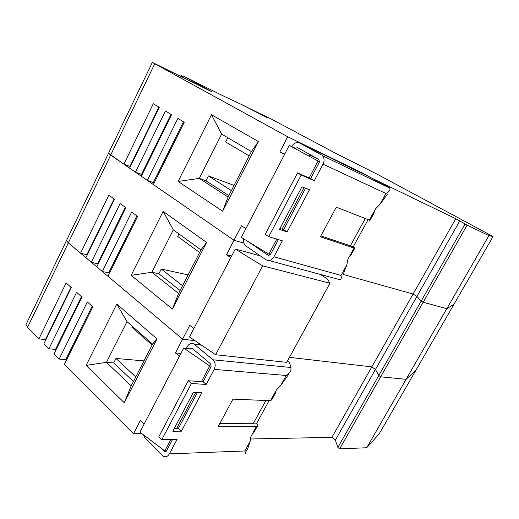 <?xml version="1.0" encoding="UTF-8"?>
<svg xmlns="http://www.w3.org/2000/svg" width="519" height="519" viewBox="0 0 519 519"><rect width="100%" height="100%" fill="white"/><g stroke="black" fill="none" stroke-linecap="round" stroke-linejoin="round"><path stroke-width="0.78" d="M26.618 323.279L25.956 324.654L27.572 327.333L38.957 338.777L45.847 339.77M38.957 338.777L66.134 282.92L71.324 287.578L43.907 343.747L48.916 348.787L55.501 349.397L55.974 349.871M48.916 348.787L76.591 292.301L81.924 297.089L54.002 353.893L59.153 359.07L65.738 359.609L66.387 360.251M59.153 359.07L87.335 301.941L92.823 306.859L64.369 364.319L133.461 433.754L141.934 433.663M250.521 438.99L331.907 437.355L335.326 440.144L337.869 447.43L339.627 448.87L366.706 447.748L379.201 433.819L416.017 370.034L406.13 379.318L416.017 370.034L453.95 304.309L446.84 308.649L423.154 302.285L446.84 308.649L453.95 304.309L493.05 236.554L488.904 235.626L467.119 225.136L455.766 218.713L371.169 177.842M337.869 447.43L378.825 375.484L380.68 376.826L406.13 379.318L488.904 235.626M465.05 224.013L421.194 301.052L423.154 302.285L421.194 301.052L416.9 296.44L421.194 301.052L378.825 375.484L375.438 369.483L378.825 375.484L380.68 376.826L406.13 379.318L366.706 447.748M331.907 437.355L371.831 366.888L289.453 357.351L371.831 366.888L375.438 369.483L416.9 296.44L413.092 294.046L416.9 296.44L459.789 220.886M130.392 166.567L123.879 164.199L108.562 153.235L110.69 155.084L68.326 242.873L66.464 240.589L68.326 242.873L182.597 339.154L194.962 340.685L182.597 339.154L175.448 352.926L180.878 353.484M362.21 173.281L362.372 172.983L287.727 136.776L152.346 62.384L25.956 324.654M339.627 448.87L467.119 225.136M335.326 440.144L375.438 369.483L371.831 366.888L413.092 294.046L343.416 274.512L413.092 294.046L455.766 218.713M133.461 433.754L140.351 420.487L144.081 424.153L179.392 356.339L175.448 352.926M116.788 304.043L157.036 338.946L124.275 402.744L86.096 365.389L116.788 304.043L126.999 321.631L152.605 344.103L131.19 385.851L106.453 362.34L113.706 362.937L133.409 381.51M166.541 450.829L164.789 450.894L139.916 432.145L144.081 424.153M164.789 450.894L170.855 439.424M176.713 428.344L195.702 392.448M201.43 381.621L209.715 365.947L183.707 348.061L190.473 348.813M179.392 356.339L183.707 348.061M209.715 365.947L211.298 366.09M253.188 423.738L265.884 400.499L253.655 422.914L256.658 423.355L269.089 400.636M65.738 359.609L92.148 306.255M55.501 349.397L81.431 296.641M45.529 339.458L70.993 287.279M157.036 338.946L152.605 344.103M126.999 321.631L106.453 362.34L86.096 365.389M131.19 385.851L124.275 402.744M143.984 360.906L115.984 358.441L135.764 376.924M115.984 358.441L113.706 362.937M152.125 345.051L131.813 327.184L132.28 326.263M143.478 434.831L145.281 438.49L163.582 456.383C165.898 457.297 167.832 456.467 169.382 453.885L244.845 450.966C245.597 452.899 245.662 453.677 245.046 453.301M247.42 449.519L250.21 441.169L250.839 436.739L256.509 426.261L218.337 426.261L232.947 399.13L270.503 400.694L271.774 399.825L275.466 393.078M186.386 348.359L187.301 346.595C189.15 343.572 191.381 342.709 193.996 344L212.92 359.79C215.398 362.379 215.833 365.571 214.211 369.366L206.218 384.43L191.381 383.515L161.837 439.593L177.115 439.308L169.382 453.885M288.493 374.595L280.669 385.578L276.4 390.035L275.076 392.338L275.589 393.143L275.109 392.585M181.436 431.166L201.807 392.753L193.366 392.338L172.821 431.224L181.436 431.166L178.452 428.337L197.402 392.533M160.929 447.981L164.789 451.712L166.456 450.998L172.6 439.392M206.218 384.43L203.124 381.731L211.071 366.712L210.708 363.981L192.341 348.483L190.278 349.112M203.124 381.731L188.261 380.758L158.859 436.68L161.837 439.593M219.771 423.601L253.603 423.738L253.986 423.452L253.655 422.914L253.201 423.738M174.339 428.35L178.452 428.337M275.141 392.085L275.511 392.76M256.658 423.355L257.846 425.269L256.509 426.261M257.385 426.099L254.115 432.074L252.007 434.487M287.565 360.802L289.407 362.171L290.925 367.504L290.984 369.502C290.828 371.312 289.232 373.297 286.203 375.471L214.211 369.366M191.381 383.515L188.261 380.758M27.572 327.333L68.326 242.873L80.588 253.201L87.296 254.855M80.588 253.201L108.841 195.112L114.433 199.264L85.914 257.69L91.312 262.244L98.201 263.989M91.312 262.244L120.103 203.467L125.858 207.73L96.787 266.857L102.34 271.534L108.711 272.793L109.405 273.37M102.34 271.534L131.683 212.057L137.593 216.442L107.971 276.27L182.597 339.154L189.798 325.296L193.834 328.611L230.76 257.703L226.492 254.667L231.643 256.01M154.759 63.766L110.69 155.084L233.972 240.265L243.898 243.1L233.972 240.265L226.492 254.667M163.141 211.395L206.601 242.431L172.379 309.065L131.151 275.336L163.141 211.395L173.32 229.846L200.944 249.918L178.588 293.475L151.905 272.274L158.879 273.74L180.112 290.51M320.437 274.382L327.58 279.144L329.948 283.218L286.728 362.34L215.644 354.743L189.487 336.967L193.834 328.611M215.644 354.743L262.653 265.864L235.276 249.042L260.317 255.88M230.76 257.703L235.276 249.042M262.653 265.864L329.948 283.218M108.711 272.793L136.867 215.898M97.689 263.561L125.319 207.334M86.958 254.576L114.083 198.998M206.601 242.431L200.944 249.918M173.32 229.846L151.905 272.274L131.151 275.336M178.588 293.475L172.379 309.065M188.125 274.895L161.253 269.056L182.565 285.729M161.253 269.056L158.879 273.74M199.62 252.487L177.738 236.495L179.01 233.978M142.122 174.637L135.433 172.178L129.614 168.162L159.307 107.336L153.287 103.742L123.879 164.199M154.182 182.941L147.312 180.385L141.33 176.252L171.601 114.667L165.412 110.975L135.433 172.178M284.743 154.052L279.89 151.853L284.516 154.487L245.87 228.697L241.497 225.765L233.972 240.265L153.377 184.576L184.251 122.218L177.881 118.416L147.312 180.385M264.482 116.321L265.073 115.912L270.723 118.741L336.189 153.605L378.351 174.812L493.05 236.554M152.346 62.384L212.187 91.921L183.103 75.891L222.054 95.34L243.009 105.175L264.353 116.334C267.875 117.975 268.861 118.287 267.304 117.268L265.073 115.912M234.886 101.257L264.988 116.074M362.372 172.983L371.202 177.79M279.89 151.853L287.727 136.776M258.417 141.544L211.493 114.757L178.114 181.468L222.638 211.207L258.417 141.544L251.41 151.561L221.626 134.123L211.493 114.757M245.87 228.697L241.316 237.436L268.861 254.135L270.425 254.57M319.535 161.72L318.095 161.046L309.162 177.939M304.056 187.593L282.077 229.151M276.802 239.116L268.861 254.135M318.095 161.046L289.239 145.411L284.516 154.487M318.043 158.996L309.635 155.032M295.246 148.246L289.239 145.411M365.194 218.7L350.344 245.876L353.283 246.72L354.912 247.985L353.9 248.017L320.372 236.755L336.312 207.159L370.028 220.38L374.134 212.881L374.205 211.239L375.626 208.761L379.882 204.46L387.459 194.074M183.467 121.751L153.436 182.429M171.023 114.323L141.57 174.261M158.924 107.102L130.029 166.314M228.821 195.592L205.946 180.794L199.29 178.387L228.068 197.058L251.41 151.561M178.114 181.468L199.29 178.387L221.626 134.123M222.638 211.207L228.068 197.058M231.383 190.596L208.417 175.909L234.05 185.393M205.946 180.794L208.417 175.909M227.763 137.717L225.609 141.959L249.185 155.901M295.052 148.564L297.387 147.545L318.88 159.463L319.373 162.11L310.654 178.581L297.536 172.924L301.208 175.046L268.758 236.638L282.381 240.835L273.915 256.801C271.632 260.35 268.946 261.31 265.864 259.695L245.688 245.798C243.852 244.164 243.21 241.873 243.768 238.922M268.848 260.499L340.159 279.793C341.119 279.598 341.405 278.139 341.015 275.42L346.835 264.794L342.91 275.329M301.208 175.046L314.287 180.683L323.052 164.16C324.596 160.812 324.375 157.984 322.383 155.674L389.788 188.112L322.383 155.674M350.909 255.458L349.157 256.989L347.879 259.455L346.835 264.794M309.447 189.805L287.111 231.915L279.449 229.417L302 186.743L309.447 189.805M247.965 241.465L268.187 255.303L270.483 254.472L278.359 239.596M297.536 172.924L265.254 234.322L268.758 236.638M365.207 218.7L350.5 245.617L350.961 245.974L320.833 235.911M305.555 188.209L283.621 229.658L279.955 228.457M368.003 219.822L353.283 246.72M379.882 204.46L385.889 193.49C388.744 191.783 390.106 190.259 389.97 188.922L389.788 188.112M351.473 168.351L367.523 175.857L389.438 187.69M291.62 146.533C293.897 142.959 296.608 141.791 299.748 143.036L321.306 154.87M299.748 143.036L353.082 168.863M310.654 178.581L314.287 180.683M309.441 155.343L310.077 154.578M283.621 229.658L287.111 231.915M244.845 450.966L250.21 441.169M280.669 385.578L286.203 375.471M270.503 400.694L275.076 392.338M164.439 451.452L166.177 451.394M212.92 359.79L290.925 367.504M201.612 345.206L194.489 344.363M182.915 75.943L182.338 77.117M273.915 256.801L341.015 275.42M385.889 193.49L323.052 164.16M369.236 220.316L374.205 211.239M349.157 256.989L354.042 248.063M268.187 255.303L269.011 255.53M245.422 452.62L246.48 450.687M165.827 451.673L164.789 451.712M275.226 392.941L275.589 393.143M201.08 344.843L193.996 344M181.734 75.274L181.125 76.514M341.21 277.873L341.71 276.958M354.769 248.251L350.87 255.367"/></g></svg>
